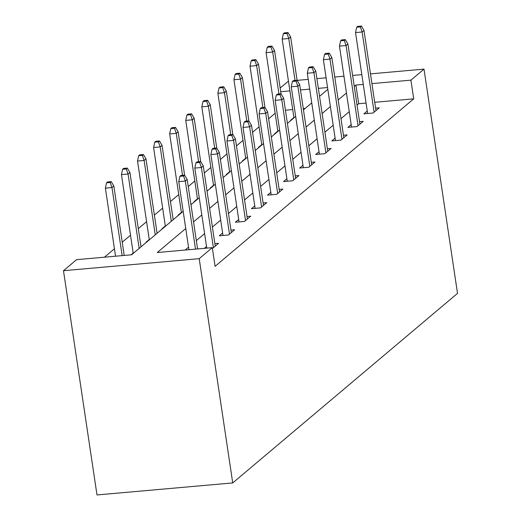 <?xml version="1.0" encoding="UTF-8"?>
<svg xmlns="http://www.w3.org/2000/svg" width="521" height="521" viewBox="0 0 521 521"><rect width="100%" height="100%" fill="white"/><g stroke="black" fill="none" stroke-linecap="round" stroke-linejoin="round"><path stroke-width="0.78" d="M280.155 88.003L288.452 81.139M183.177 211.298L131.592 254.789L76.567 259.666L63.484 270.699L96.997 494.95L232.724 482.921L457.516 293.375L424.003 69.124L410.919 80.156L371.935 83.614M275.153 113.265L268.608 118.781M259.08 126.811L252.542 132.334M243.014 140.364L236.469 145.88M226.941 153.916L220.396 159.433M210.868 167.469L204.323 172.985M194.795 181.021L188.25 186.538M178.729 194.574L170.452 201.549M162.656 208.12L154.379 215.101M146.583 221.672L138.306 228.654M130.511 235.225L122.24 242.2M114.438 248.778L104.454 257.198M305.124 108.466L303.287 108.629M292.698 109.573L285.43 110.218M133.174 253.05L131.051 254.841M146.473 242.245L145.926 242.291L149.247 239.497M162.539 228.693L161.998 228.745L165.32 225.945M178.612 215.14L178.071 215.193L181.386 212.392M194.685 201.594L194.144 201.64L197.459 198.84M210.758 188.042L210.21 188.088L213.532 185.287M226.824 174.489L226.283 174.535L229.605 171.741M242.897 160.937L242.356 160.982L245.678 158.189M258.97 147.384L258.429 147.436L261.744 144.636M275.042 133.832L274.495 133.884L277.817 131.084M291.109 120.286L290.568 120.331L293.89 117.531M185.75 228.504L157.27 252.516L212.294 247.638L215.088 266.322L413.713 98.847L374.729 102.298M366.061 103.067L358.689 103.718L357.048 105.105M349.252 111.676L340.975 118.651M333.18 125.229L324.909 132.204M317.113 138.781L308.836 145.756M301.04 152.327L292.763 159.309M284.967 165.88L276.69 172.861M268.895 179.432L260.624 186.407M252.828 192.985L244.551 199.96M236.755 206.537L228.478 213.512M220.683 220.09L212.405 227.065M204.61 233.636L196.339 240.617M188.537 247.188L185.157 250.041M212.425 248.504L218.573 243.32L214.886 243.646M206.537 246.544L204.414 248.335M222.61 232.991L219.295 235.792L228.465 234.978L234.645 229.768L230.959 230.093M238.683 219.439L235.362 222.239L244.531 221.425L250.718 216.215L247.026 216.541M254.756 205.886L251.435 208.687L260.604 207.872L266.785 202.662L263.098 202.988M270.822 192.34L267.507 195.134L276.677 194.326L282.857 189.11L279.171 189.436M286.895 178.788L283.58 181.582L292.75 180.774L298.93 175.557L295.244 175.89M302.968 165.235L299.647 168.036L308.823 167.221L315.003 162.011L311.311 162.337M319.041 151.683L315.719 154.483L324.889 153.669L331.069 148.459L327.383 148.785M335.107 138.13L331.792 140.93L340.962 140.116L347.142 134.906L343.456 135.232M351.18 124.578L347.865 127.378L357.035 126.564L363.215 121.354L359.529 121.68M367.253 111.032L363.932 113.825L373.108 113.018L379.288 107.801L375.595 108.127M413.713 98.847L410.919 80.156M212.294 247.638L199.211 258.67L232.724 482.921M424.003 69.124L370.477 73.871M361.815 74.633L352.619 75.454M343.951 76.222L334.756 77.036M326.094 77.805L316.898 78.619M308.237 79.387L297.159 80.364M327.553 87.548L318.351 88.362M309.689 89.13L300.493 89.944M289.904 90.882L280.708 91.696M190.973 204.72L199.243 197.746M207.045 191.168L215.316 184.193M223.112 177.622L231.389 170.641M239.185 164.069L247.462 157.088M255.257 150.517L263.535 143.536M271.33 136.964L279.601 129.989M287.397 123.412L295.674 116.437M303.469 109.859L311.747 102.884M319.542 96.313L327.82 89.332M63.484 270.699L199.211 258.67M363.267 84.382L355.895 85.034L354.254 86.414M346.458 92.985L338.188 99.967M330.386 106.538L322.115 113.519M314.319 120.091L306.042 127.072M298.246 133.643L289.969 140.618M282.174 147.196L273.896 154.17M266.101 160.748L257.83 167.723M250.034 174.294L241.757 181.275M233.962 187.847L225.684 194.828M217.889 201.399L209.611 208.374M201.816 214.952L193.545 221.926M358.689 103.718L355.895 85.034M183.568 175.987L184.597 175.115L180.93 175.44L179.895 176.306L183.568 175.987L185.346 181.061L187.202 179.498L197.583 248.94M195.518 249.123L185.346 181.061L178.742 181.647L188.915 249.709M179.895 176.306L178.742 181.647M187.202 179.498L184.597 175.115L178.123 131.793L176.267 133.356L182.539 175.297M111.234 181.621L107.56 181.946L106.531 182.812L110.198 182.487L111.234 181.621L113.839 185.997L111.982 187.567L105.379 188.146L115.551 256.215M110.198 182.487L111.982 187.567L122.155 255.629M113.839 185.997L124.213 255.446M105.379 188.146L106.531 182.812M199.634 162.435L200.67 161.562L196.997 161.888L195.968 162.76L199.634 162.435L201.419 167.508L203.275 165.945L215.251 246.114M213.402 247.677L201.419 167.508L194.815 168.094L206.778 248.126M195.968 162.76L194.815 168.094M203.275 165.945L200.67 161.562L194.196 118.241L192.34 119.804L198.605 161.744M215.707 148.882L216.736 148.01L213.069 148.335L212.04 149.208L215.707 148.882L217.491 153.956L219.341 152.393L231.324 232.561M229.468 234.124L217.491 153.956L210.888 154.542L222.981 235.466M212.04 149.208L210.888 154.542M219.341 152.393L216.736 148.01M127.3 168.068L123.633 168.394L122.604 169.26L126.271 168.934L127.3 168.068L129.911 172.451L128.055 174.014L121.452 174.6L133.233 253.408M126.271 168.934L128.055 174.014L139.172 248.4M129.911 172.451L141.028 246.837M121.452 174.6L122.604 169.26M143.373 154.516L139.706 154.841L138.677 155.707L142.344 155.382L143.373 154.516L145.978 158.898L144.128 160.461L137.524 161.048L149.299 239.855M142.344 155.382L144.128 160.461L155.245 234.847M145.978 158.898L157.095 233.284M137.524 161.048L138.677 155.707M231.78 135.33L232.809 134.464L229.142 134.789L228.113 135.655L231.78 135.33L233.558 140.403L235.414 138.84L247.397 219.015M245.541 220.578L233.558 140.403L226.961 140.989L239.054 221.913M228.113 135.655L226.961 140.989M235.414 138.84L232.809 134.464L226.335 91.142L224.479 92.705L230.751 134.646M247.853 121.777L248.882 120.911L245.215 121.237L244.18 122.103L247.853 121.777L249.631 126.857L251.487 125.294L263.47 205.463M261.614 207.026L249.631 126.857L243.027 127.443L255.121 208.361M244.18 122.103L243.027 127.443M251.487 125.294L248.882 120.911L242.408 77.59L240.552 79.153L246.824 121.093M263.919 108.225L264.955 107.359L261.281 107.684L260.253 108.55L263.919 108.225L265.703 113.304L267.56 111.741L279.543 191.91M277.686 193.473L265.703 113.304L259.1 113.891L271.194 194.808M260.253 108.55L259.1 113.891M267.56 111.741L264.955 107.359L258.481 64.037L256.625 65.6L262.89 107.541M159.446 140.963L155.779 141.289L154.75 142.161L158.417 141.836L159.446 140.963L162.051 145.346L160.194 146.909L153.591 147.495L165.372 226.309M158.417 141.836L160.194 146.909L171.311 221.295M162.051 145.346L173.167 219.732M153.591 147.495L154.75 142.161M174.489 128.283L175.518 127.411L171.845 127.736L170.816 128.609L174.489 128.283L176.267 133.356L169.664 133.943L181.445 212.757M175.518 127.411L178.123 131.793M169.664 133.943L170.816 128.609M190.556 114.731L191.591 113.865L187.918 114.184L186.889 115.056L190.556 114.731L192.34 119.804L185.736 120.39L197.518 199.204M191.591 113.865L194.196 118.241M185.736 120.39L186.889 115.056M279.992 94.679L281.021 93.806L277.354 94.132L276.325 94.998L279.992 94.679L281.776 99.752L283.632 98.189L295.609 178.358M293.759 179.921L281.776 99.752L275.173 100.338L287.266 181.256M276.325 94.998L275.173 100.338M283.632 98.189L281.021 93.806L274.547 50.485L272.698 52.048L278.963 93.988M207.658 100.312L203.991 100.638L202.962 101.504L206.629 101.178L207.658 100.312L210.263 104.688L208.413 106.258L201.809 106.838L213.584 185.652M206.629 101.178L208.413 106.258L214.678 148.198M210.263 104.688L216.743 148.016M201.809 106.838L202.962 101.504M296.065 81.126L297.094 80.254L293.427 80.579L292.398 81.452L296.065 81.126L297.849 86.199L299.699 84.636L311.682 164.805M309.826 166.368L297.849 86.199L291.246 86.786L303.339 167.703M292.398 81.452L291.246 86.786M299.699 84.636L297.094 80.254L290.62 36.932L288.764 38.495L295.036 80.436M222.701 87.626L223.73 86.76L220.064 87.085L219.035 87.951L222.701 87.626L224.479 92.705L217.882 93.292L229.657 172.099M223.73 86.76L226.335 91.142M217.882 93.292L219.035 87.951M312.138 67.574L313.167 66.701L309.5 67.027L308.471 67.899L312.138 67.574L313.916 72.647L315.772 71.084L327.755 151.253M325.899 152.816L313.916 72.647L307.312 73.233L319.406 154.157M308.471 67.899L307.312 73.233M315.772 71.084L313.167 66.701M238.774 74.073L239.803 73.207L236.137 73.533L235.101 74.399L238.774 74.073L240.552 79.153L233.949 79.739L245.73 158.547M239.803 73.207L242.408 77.59M233.949 79.739L235.101 74.399M328.21 54.021L329.239 53.155L325.566 53.481L324.537 54.347L328.21 54.021L329.988 59.094L331.844 57.531L343.827 137.707M341.971 139.27L329.988 59.094L323.385 59.681L335.478 140.605M324.537 54.347L323.385 59.681M331.844 57.531L329.239 53.155M254.841 60.527L255.876 59.654L252.203 59.98L251.174 60.853L254.841 60.527L256.625 65.6L250.021 66.187L261.803 145.001M255.876 59.654L258.481 64.037M250.021 66.187L251.174 60.853M344.277 40.469L345.312 39.603L341.639 39.928L340.61 40.794L344.277 40.469L346.061 45.548L347.917 43.985L359.894 124.154M358.044 125.717L346.061 45.548L339.458 46.135L351.551 127.052M340.61 40.794L339.458 46.135M347.917 43.985L345.312 39.603M270.913 46.975L271.942 46.102L268.276 46.428L267.247 47.3L270.913 46.975L272.698 52.048L266.094 52.634L277.869 131.448M271.942 46.102L274.547 50.485M266.094 52.634L267.247 47.3M360.35 26.916L361.379 26.05L357.712 26.376L356.683 27.242L360.35 26.916L362.134 31.996L363.984 30.433L375.967 110.602M374.111 112.165L362.134 31.996L355.53 32.582L367.624 113.5M356.683 27.242L355.53 32.582M363.984 30.433L361.379 26.05M286.986 33.422L288.015 32.556L284.349 32.875L283.32 33.748L286.986 33.422L288.764 38.495L282.167 39.082L293.942 117.896M288.015 32.556L290.62 36.932M282.167 39.082L283.32 33.748"/></g></svg>
